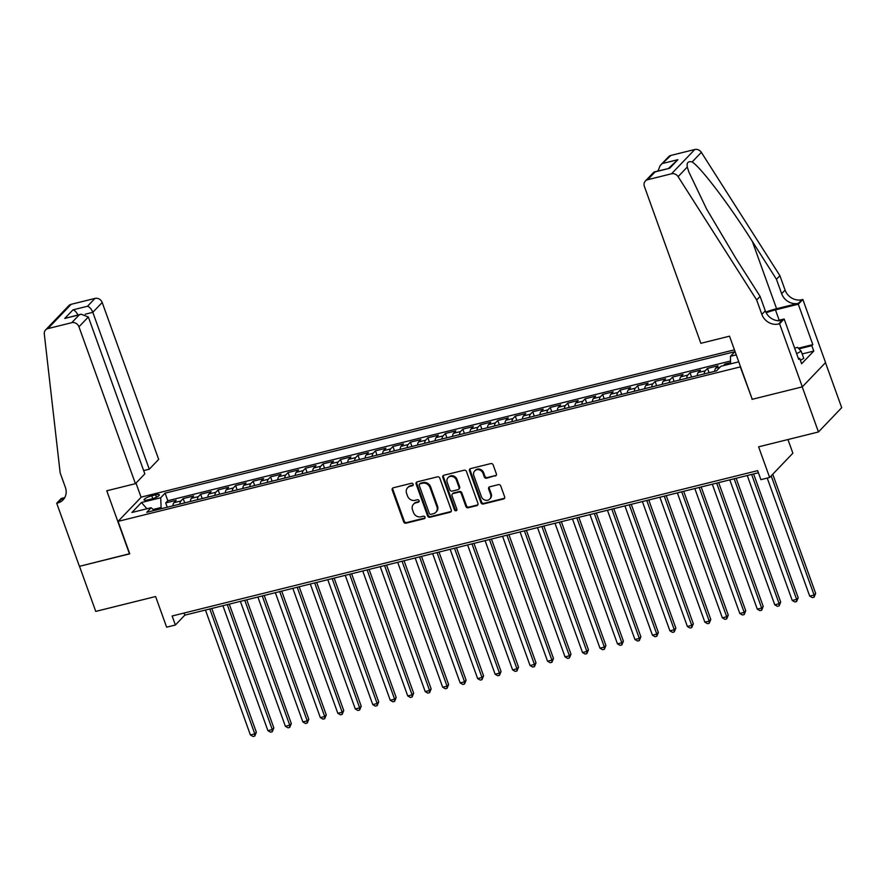 <?xml version="1.0" encoding="UTF-8"?>
<svg xmlns="http://www.w3.org/2000/svg" width="886" height="886" viewBox="0 0 886 886"><rect width="100%" height="100%" fill="white"/><g stroke="black" fill="none" stroke-linecap="round" stroke-linejoin="round"><path stroke-width="1.33" d="M413.153 484.21A1.351 1.196 -136.3 0 0 411.503 483.269L393.273 487.798A1.927 1.717 -136.3 0 0 392.199 489.991L403.662 521.854A1.927 1.717 -136.3 0 0 406.021 523.194L424.25 518.675A1.351 1.196 -136.3 0 0 425.003 517.136A1.351 1.196 -136.3 0 0 423.353 516.195L420.994 516.782A6.18 5.482 -136.3 0 1 413.463 512.485L412.511 509.827A6.18 5.482 -136.3 0 1 413.529 504.189A6.18 5.482 -136.3 0 1 415.955 502.794L418.314 502.207A1.351 1.196 -136.3 0 0 419.078 500.679A1.351 1.196 -136.3 0 0 417.428 499.737L415.069 500.324A6.18 5.482 -136.3 0 1 407.538 496.016L406.585 493.358A6.18 5.482 -136.3 0 1 407.604 487.732A6.18 5.482 -136.3 0 1 410.03 486.336L412.389 485.75A1.351 1.196 -136.3 0 0 413.153 484.21M495.296 476.059A1.927 1.717 -136.3 0 0 496.37 473.866L493.159 464.928A1.927 1.717 -136.3 0 0 490.8 463.588L470.555 468.605A1.927 1.717 -136.3 0 0 469.48 470.809L480.954 502.661A1.927 1.717 -136.3 0 0 483.302 504.012L503.547 498.984A1.927 1.717 -136.3 0 0 504.632 496.791L500.745 485.993A1.927 1.717 -136.3 0 0 498.386 484.642L489.725 486.802A1.927 1.717 -136.3 0 0 488.64 488.994L490.578 494.344A5.161 4.585 -136.3 0 1 489.714 499.062A5.161 4.585 -136.3 0 1 481.397 496.625L473.844 475.649A5.161 4.585 -136.3 0 1 474.697 470.942A5.161 4.585 -136.3 0 1 483.025 473.379L484.277 476.867A1.927 1.717 -136.3 0 0 486.635 478.219L495.927 475.405A1.927 1.717 -136.3 0 0 496.315 475.25M752.192 399.143L740.297 366.904L118.071 521.378L129.755 553.839L79.507 566.32L95.743 611.395L155.604 596.533L166.634 627.188L175.384 625.018L172.128 616.003L757.652 470.643L760.897 479.658L769.635 477.488L792.87 453.2L787.953 439.545M751.981 399.365L802.229 386.883L818.465 431.969L758.604 446.832L769.635 477.488M439.799 478.174A1.927 1.717 -136.3 0 0 437.451 476.834L417.206 481.851A1.927 1.717 -136.3 0 0 416.132 484.055L427.595 515.907A1.927 1.717 -136.3 0 0 429.954 517.258L450.199 512.23A1.927 1.717 -136.3 0 0 451.273 510.037L439.799 478.174M443.886 475.228L464.131 470.211A1.927 1.717 -136.3 0 1 466.479 471.551L477.953 503.414A1.927 1.717 -136.3 0 1 476.867 505.607L468.207 507.756A1.927 1.717 -136.3 0 1 465.859 506.415L461.207 493.491A1.927 1.717 -136.3 0 0 458.848 492.151L453.1 493.58A1.927 1.717 -136.3 0 0 452.026 495.772L456.866 509.228A1.351 1.196 -136.3 0 1 454.463 509.815L442.801 477.432A1.927 1.717 -136.3 0 1 443.886 475.228M825.486 362.651L841.7 407.682L818.465 431.969M730.529 362.695L725.003 364.057L725.39 365.154M720.119 367.103L715.722 368.199L718.014 365.796L707.526 368.399L709.077 372.707M704.237 373.903A7.874 3.167 -103.9 0 1 705.234 370.802L698.246 372.53L700.538 370.138L690.05 372.74L691.601 377.037M686.761 378.244A7.874 3.167 -103.9 0 1 687.757 375.132L680.758 376.871L683.051 374.479L672.574 377.082L674.113 381.379M669.284 382.586A7.874 3.167 -103.9 0 1 670.281 379.474L663.282 381.213L665.574 378.82L655.086 381.423L656.637 385.72M651.808 386.916A7.874 3.167 -103.9 0 1 652.794 383.815L645.805 385.554L648.098 383.151L637.61 385.753L639.16 390.061M634.332 391.258A7.874 3.167 -103.9 0 1 635.317 388.157L628.329 389.895L630.622 387.492L620.134 390.095L621.684 394.403M616.844 395.599A7.874 3.167 -103.9 0 1 617.841 392.498L610.853 394.226L613.145 391.834L602.657 394.436L604.208 398.744M599.368 399.94A7.874 3.167 -103.9 0 1 600.365 396.828L593.376 398.567L595.669 396.175L585.181 398.778L586.731 403.075M581.892 404.282A7.874 3.167 -103.9 0 1 582.888 401.17L575.9 402.909L578.193 400.516L567.704 403.119L569.244 407.416M564.415 408.623A7.874 3.167 -103.9 0 1 565.412 405.511L558.413 407.25L560.705 404.847L550.217 407.46L551.768 411.757M546.939 412.954A7.874 3.167 -103.9 0 1 547.925 409.853L540.936 411.591L543.229 409.188L532.741 411.791L534.291 416.099M529.463 417.295A7.874 3.167 -103.9 0 1 530.448 414.194L523.46 415.922L525.752 413.529L515.264 416.132L516.815 420.44M511.975 421.636A7.874 3.167 -103.9 0 1 512.972 418.524L505.984 420.263L508.276 417.871L497.788 420.473L499.339 424.771M494.499 425.978A7.874 3.167 -103.9 0 1 495.495 422.866L488.507 424.604L490.8 422.212L480.312 424.815L481.862 429.112M477.022 430.319A7.874 3.167 -103.9 0 1 478.019 427.207L471.031 428.946L473.323 426.543L462.835 429.156L464.375 433.453M459.546 434.649A7.874 3.167 -103.9 0 1 460.543 431.548L453.543 433.287L455.836 430.884L445.348 433.487L446.898 437.795M442.07 438.991A7.874 3.167 -103.9 0 1 443.055 435.89L436.067 437.618L438.36 435.225L427.872 437.828L429.422 442.136M424.593 443.332A7.874 3.167 -103.9 0 1 425.579 440.231L418.591 441.959L420.883 439.567L410.395 442.169L411.946 446.466M407.106 447.674A7.874 3.167 -103.9 0 1 408.103 444.562L401.114 446.3L403.407 443.908L392.919 446.511L394.469 450.808M389.63 452.015A7.874 3.167 -103.9 0 1 390.626 448.903L383.638 450.642L385.931 448.25L375.442 450.852L376.993 455.149M372.153 456.345A7.874 3.167 -103.9 0 1 373.15 453.244L366.162 454.983L368.454 452.58L357.966 455.182L359.506 459.491M354.677 460.687A7.874 3.167 -103.9 0 1 355.674 457.586L348.674 459.313L350.967 456.921L340.49 459.524L342.029 463.832M337.201 465.028A7.874 3.167 -103.9 0 1 338.197 461.927L331.198 463.655L333.49 461.263L323.002 463.865L324.553 468.162M319.724 469.37A7.874 3.167 -103.9 0 1 320.71 466.257L313.722 467.996L316.014 465.604L305.526 468.207L307.077 472.504M302.237 473.711A7.874 3.167 -103.9 0 1 303.233 470.599L296.245 472.338L298.538 469.945L288.05 472.548L289.6 476.845M284.76 478.041A7.874 3.167 -103.9 0 1 285.757 474.94L278.769 476.679L281.061 474.276L270.573 476.878L272.124 481.187M267.284 482.383A7.874 3.167 -103.9 0 1 268.281 479.282L261.292 481.02L263.585 478.617L253.097 481.22L254.647 485.528M249.808 486.724A7.874 3.167 -103.9 0 1 250.804 483.623L243.805 485.351L246.098 482.959L235.621 485.561L237.16 489.858M232.331 491.065A7.874 3.167 -103.9 0 1 233.328 487.953L226.329 489.692L228.621 487.3L218.133 489.903L219.684 494.2M214.855 495.407A7.874 3.167 -103.9 0 1 215.841 492.295L208.852 494.034L211.145 491.641L200.657 494.244L202.207 498.541M197.368 499.737A7.874 3.167 -103.9 0 1 198.364 496.636L191.376 498.375L193.669 495.972L183.18 498.585L180.888 500.978A7.874 3.167 76.1 0 0 179.891 504.079M184.731 502.883L183.18 498.585M147.84 499.881L151.694 498.918A6.102 1.373 -19.8 0 0 159.38 494.82A6.102 1.373 -19.8 0 0 155.582 494.853L151.739 495.806A6.102 1.373 -19.8 0 0 144.053 499.914A6.102 1.373 -19.8 0 0 147.84 499.881M734.439 349.837L141.317 497.09L118.071 521.378M730.54 363.869L730.474 356.283L734.871 351.687L165.084 493.148L160.687 497.744L161.186 508.73M730.474 356.283L736.244 354.854M738.758 361.831L720.927 366.261L716.53 370.857L146.744 512.318L151.141 507.722L131.914 512.496L141.461 502.517L160.687 497.744M730.507 361.023L167.808 500.723L165.704 502.916L176.192 500.313L173.9 502.716A7.874 3.167 76.1 0 0 172.903 505.817M198.364 496.636L200.657 494.244M215.841 492.295L218.133 489.903M233.328 487.953L235.621 485.561M250.804 483.623L253.097 481.22M268.281 479.282L270.573 476.878M285.757 474.94L288.05 472.548M303.233 470.599L305.526 468.207M320.71 466.257L323.002 463.865M338.197 461.927L340.49 459.524M355.674 457.586L357.966 455.182M373.15 453.244L375.442 450.852M390.626 448.903L392.919 446.511M408.103 444.562L410.395 442.169M425.579 440.231L427.872 437.828M443.055 435.89L445.348 433.487M460.543 431.548L462.835 429.156M478.019 427.207L480.312 424.815M495.495 422.866L497.788 420.473M512.972 418.524L515.264 416.132M530.448 414.194L532.741 411.791M547.925 409.853L550.217 407.46M565.412 405.511L567.704 403.119M582.888 401.17L585.181 398.778M600.365 396.828L602.657 394.436M617.841 392.498L620.134 390.095M635.317 388.157L637.61 385.753M652.794 383.815L655.086 381.423M670.281 379.474L672.574 377.082M687.757 375.132L690.05 372.74M705.234 370.802L707.526 368.399M723.519 365.619L725.003 364.057M160.765 507.578L153.101 509.483M175.384 625.018L184.797 615.172L758.416 472.759M184.033 613.046L184.797 615.172M167.255 507.224L165.704 502.916M167.808 500.723L165.084 493.148M154.197 510.458L151.141 507.722M191.376 498.375A7.874 3.167 76.1 0 0 190.379 501.476M208.852 494.034A7.874 3.167 76.1 0 0 207.856 497.135M226.329 489.692A7.874 3.167 76.1 0 0 225.343 492.804M243.805 485.351A7.874 3.167 76.1 0 0 242.819 488.463M261.292 481.02A7.874 3.167 76.1 0 0 260.296 484.121M278.769 476.679A7.874 3.167 76.1 0 0 277.772 479.78M296.245 472.338A7.874 3.167 76.1 0 0 295.248 475.439M313.722 467.996A7.874 3.167 76.1 0 0 312.725 471.108M331.198 463.655A7.874 3.167 76.1 0 0 330.212 466.767M348.674 459.313A7.874 3.167 76.1 0 0 347.689 462.426M366.162 454.983A7.874 3.167 76.1 0 0 365.165 458.084M383.638 450.642A7.874 3.167 76.1 0 0 382.641 453.743M401.114 446.3A7.874 3.167 76.1 0 0 400.118 449.412M418.591 441.959A7.874 3.167 76.1 0 0 417.594 445.071M436.067 437.618A7.874 3.167 76.1 0 0 435.07 440.73M453.543 433.287A7.874 3.167 76.1 0 0 452.558 436.388M471.031 428.946A7.874 3.167 76.1 0 0 470.034 432.047M488.507 424.604A7.874 3.167 76.1 0 0 487.51 427.705M505.984 420.263A7.874 3.167 76.1 0 0 504.987 423.375M523.46 415.922A7.874 3.167 76.1 0 0 522.463 419.034M540.936 411.591A7.874 3.167 76.1 0 0 539.939 414.692M558.413 407.25A7.874 3.167 76.1 0 0 557.427 410.351M575.9 402.909A7.874 3.167 76.1 0 0 574.903 406.01M593.376 398.567A7.874 3.167 76.1 0 0 592.38 401.679M610.853 394.226A7.874 3.167 76.1 0 0 609.856 397.338M628.329 389.895A7.874 3.167 76.1 0 0 627.332 392.996M645.805 385.554A7.874 3.167 76.1 0 0 644.809 388.655M663.282 381.213A7.874 3.167 76.1 0 0 662.296 384.314M680.758 376.871A7.874 3.167 76.1 0 0 679.772 379.983M698.246 372.53A7.874 3.167 76.1 0 0 697.249 375.642M715.722 368.199A7.874 3.167 76.1 0 0 714.725 371.3M146.921 508.763L141.461 502.517M413.164 485.052A1.351 1.196 -136.3 0 1 413.02 485.096L410.661 485.683A6.18 5.482 -136.3 0 0 408.236 487.067L407.604 487.732M413.529 504.189L414.161 503.536A6.18 5.482 -136.3 0 1 416.586 502.14L418.945 501.554A1.351 1.196 -136.3 0 0 419.089 501.509M392.875 487.953A1.927 1.717 -136.3 0 0 392.819 489.338L404.293 521.201A1.927 1.717 -136.3 0 0 406.641 522.541L424.87 518.011A1.351 1.196 -136.3 0 0 425.014 517.967M416.808 482.006A1.927 1.717 -136.3 0 0 416.752 483.391L428.226 515.253A1.927 1.717 -136.3 0 0 430.574 516.604L450.819 511.576A1.927 1.717 -136.3 0 0 451.218 511.421M419.986 483.867A1.351 1.196 -136.3 0 0 419.233 485.406L429.3 513.371A1.351 1.196 -136.3 0 0 430.939 514.312L433.431 513.692A6.18 5.482 -136.3 0 0 435.857 512.296A6.18 5.482 -136.3 0 0 436.887 506.67L429.998 487.555A6.18 5.482 -136.3 0 0 422.467 483.247L419.986 483.867L420.617 483.213A1.351 1.196 -136.3 0 0 420.086 483.512L419.455 484.166M435.857 512.296L436.488 511.643A6.18 5.482 -136.3 0 0 437.507 506.006L436.887 506.67M420.617 483.213L423.098 482.593A6.18 5.482 -136.3 0 1 430.629 486.89L437.507 506.006M452.347 494.011L452.967 493.358A1.927 1.717 -136.3 0 1 453.732 492.915L459.48 491.497A1.927 1.717 -136.3 0 1 461.827 492.837L466.479 505.762A1.927 1.717 -136.3 0 0 468.838 507.102L477.499 504.954A1.927 1.717 -136.3 0 0 477.897 504.798M443.487 475.383A1.927 1.717 -136.3 0 0 443.432 476.768L455.094 509.162A1.351 1.196 -136.3 0 0 456.888 510.059M456.379 480.09A5.161 4.585 -136.3 0 0 448.05 477.654A5.161 4.585 -136.3 0 0 447.197 482.361L449.855 489.759A1.927 1.717 -136.3 0 0 452.214 491.099L457.962 489.67A1.927 1.717 -136.3 0 0 459.037 487.477L456.379 480.09L456.999 479.426A5.161 4.585 -136.3 0 0 448.681 477L448.05 477.654M458.715 489.238L459.347 488.585A1.927 1.717 -136.3 0 0 459.668 486.824L459.037 487.477M456.999 479.426L459.668 486.824M474.697 470.942L475.328 470.289A5.161 4.585 -136.3 0 1 483.645 472.714L484.908 476.214A1.927 1.717 -136.3 0 0 487.256 477.554L495.927 475.405M489.714 499.062L490.346 498.397A5.161 4.585 -136.3 0 0 491.198 493.69L490.578 494.344M489.327 486.957A1.927 1.717 -136.3 0 0 489.271 488.341L491.198 493.69M470.167 468.76A1.927 1.717 -136.3 0 0 470.112 470.145L481.585 502.008A1.927 1.717 -136.3 0 0 483.933 503.359L504.178 498.331A1.927 1.717 -136.3 0 0 504.566 498.176M205.441 610.044L250.417 734.981L254.791 733.896L256.364 732.246L211.798 608.472M256.364 732.246L254.791 736.067L254.791 733.896L209.816 608.959M254.791 736.067L253.042 736.499L250.417 734.981M794.631 348.12L797.61 347.378L801.165 351.177L803.768 358.387L800.39 360.259M801.165 351.177L796.636 353.68M143.654 470.599L149.291 469.203L158.683 459.391L102.2 302.503L92.808 312.315L85.222 314.209M149.291 469.203L92.808 312.315C91.424 309.015 89.652 306.988 87.504 306.246L95.001 298.405L71.146 304.319L47.91 328.606A5.903 5.238 -136.3 0 0 45.596 329.935A5.903 5.238 -136.3 0 0 44.3 333.989L60.159 472.902L65.354 487.322A13.777 12.216 43.7 0 1 63.072 499.881A13.777 12.216 43.7 0 1 57.656 502.982L56.704 503.226L79.419 566.342L129.71 553.684M129.5 553.905L106.774 490.789L135.436 483.678L78.954 326.79A5.903 5.238 -136.3 0 0 71.766 322.681L47.91 328.606M56.704 503.226L61.256 498.464L64.744 497.6M141.107 497.312L135.99 483.103M135.436 483.678L144.828 473.866L88.345 316.978L78.954 326.79M45.596 329.935L68.831 305.648A5.903 5.238 43.7 0 1 71.146 304.319M95.001 298.405A5.903 5.238 43.7 0 1 102.2 302.503M64.578 497.888A13.777 12.216 43.7 0 1 61.101 499.394L57.656 502.982M71.766 322.681L79.275 314.84L81.091 314.198L88.345 316.978M79.275 314.84L64.767 318.439L81.091 314.198M64.767 318.439L72.995 309.845C75.144 310.587 76.916 312.614 78.3 315.925M700.859 343.303L644.377 186.414A5.903 5.238 -136.3 0 1 645.351 181.032A5.903 5.238 -136.3 0 1 647.677 179.703L671.533 173.789L694.768 149.501A5.903 5.238 43.7 0 1 701.335 152.348L779.902 275.69L785.096 290.121A13.777 12.216 -136.3 0 0 801.874 299.701L802.838 299.468L825.553 362.573L802.317 386.861L752.247 399.298L729.521 336.182L700.859 343.303M779.902 275.69L776.457 279.289L752.369 241.468C729.521 205.142 701.081 167.598 692.154 161.95C688.134 161.008 686.517 162.703 687.292 167.033L688.865 171.995L706.651 209.129L736.011 258.568L760.099 296.389L765.294 310.809A13.777 12.216 -136.3 0 0 782.072 320.4L778.639 323.988L779.591 323.755L802.317 386.861M760.099 296.389L756.666 299.977L761.86 314.408A13.777 12.216 -136.3 0 0 778.639 323.988M752.369 241.468L776.59 308.727L798.43 303.3A13.777 12.216 -136.3 0 1 781.651 293.709L776.457 279.289M670.912 155.415L660.17 165.56L668.598 156.744A5.903 5.238 43.7 0 1 670.912 155.415L694.768 149.501M687.292 167.033L678.1 176.635L756.666 299.977M798.375 348.198L812.827 344.621L811.82 345.662L798.984 348.851M798.43 358.653L799.693 358.332L801.642 363.747L813.769 351.077L811.82 345.662M799.693 358.332L798.696 359.384L784.154 318.993L779.591 323.755M802.838 299.468L798.286 304.219L775.471 309.89A22.139 5.006 -19.8 0 0 766.168 312.769M812.827 344.621L798.286 304.219M776.59 308.727A25.628 5.792 -19.8 0 0 765.814 312.049M777.454 320.654L784.154 318.993M678.1 176.635A5.903 5.238 -136.3 0 0 671.533 173.789M813.769 351.077L802.173 353.957M660.17 165.56L657.999 170.976M663.404 163.268L677.912 159.668L668.553 168.351M677.912 159.668L669.683 168.262L653.779 172.227L645.351 181.032M669.683 168.262L654.411 171.862M222.918 605.714L267.893 730.64L272.268 729.555L273.84 727.915L229.275 604.13M273.84 727.915L272.268 731.725L272.268 729.555L227.292 604.629M272.268 731.725L270.529 732.168L267.893 730.64M240.394 601.372L285.381 726.298L289.744 725.213L291.317 723.574L246.751 599.789M291.317 723.574L289.744 727.395L289.744 725.213L244.769 600.287M289.744 727.395L288.005 727.827L285.381 726.298M257.881 597.031L302.857 721.957L307.22 720.872L308.793 719.233L264.227 595.458M308.793 719.233L307.232 723.054L307.22 720.872L262.245 595.946M307.232 723.054L305.482 723.485L302.857 721.957M275.358 592.69L320.333 717.616L324.697 716.53L326.269 714.891L281.704 591.117M326.269 714.891L324.708 718.712L324.697 716.53L279.721 591.604M324.708 718.712L322.958 719.144L320.333 717.616M292.834 588.348L337.81 713.274L342.184 712.2L343.746 710.55L299.191 586.776M343.746 710.55L342.184 714.371L342.184 712.2L297.209 587.263M342.184 714.371L340.434 714.803L337.81 713.274M310.31 584.018L355.286 708.944L359.661 707.859L361.233 706.22L316.667 582.434M361.233 706.22L359.661 710.029L359.661 707.859L314.685 582.933M359.661 710.029L357.911 710.472L355.286 708.944M327.787 579.677L372.762 704.603L377.137 703.517L378.71 701.878L334.144 578.093M378.71 701.878L377.137 705.699L377.137 703.517L332.161 578.591M377.137 705.699L375.387 706.131L372.762 704.603M345.263 575.335L390.25 700.261L394.613 699.176L396.186 697.537L351.62 573.763M396.186 697.537L394.613 701.358L394.613 699.176L349.638 574.25M394.613 701.358L392.875 701.79L390.25 700.261M362.751 570.994L407.726 695.92L412.09 694.834L413.662 693.195L369.097 569.421M413.662 693.195L412.101 697.016L412.09 694.834L367.114 569.908M412.101 697.016L410.351 697.448L407.726 695.92M380.227 566.652L425.202 691.578L429.566 690.493L431.139 688.854L386.573 565.08M431.139 688.854L429.577 692.675L429.566 690.493L384.59 565.567M429.577 692.675L427.827 693.107L425.202 691.578M397.703 562.322L442.679 687.248L447.053 686.163L448.615 684.524L404.06 560.738M448.615 684.524L447.053 688.333L447.053 686.163L402.067 561.237M447.053 688.333L445.304 688.765L442.679 687.248M415.18 557.981L460.155 682.907L464.53 681.821L466.102 680.182L421.537 556.397M466.102 680.182L464.53 683.992L464.53 681.821L419.554 556.895M464.53 683.992L462.78 684.435L460.155 682.907M432.656 553.639L477.632 678.565L482.006 677.48L483.579 675.841L439.013 552.067M483.579 675.841L482.006 679.662L482.006 677.48L437.031 552.554M482.006 679.662L480.256 680.094L477.632 678.565M450.132 549.298L495.119 674.224L499.482 673.138L501.055 671.499L456.489 547.725M501.055 671.499L499.482 675.32L499.482 673.138L454.507 548.212M499.482 675.32L497.744 675.752L495.119 674.224M467.62 544.956L512.595 669.882L516.959 668.797L518.531 667.158L473.966 543.384M518.531 667.158L516.97 670.979L516.959 668.797L471.983 543.871M516.97 670.979L515.22 671.411L512.595 669.882M485.096 540.626L530.072 665.552L534.435 664.467L536.008 662.817L491.442 539.042M536.008 662.817L534.446 666.637L534.435 664.467L489.46 539.541M534.446 666.637L532.696 667.069L530.072 665.552M502.572 536.285L547.548 661.211L551.923 660.125L553.484 658.486L508.929 534.701M553.484 658.486L551.923 662.296L551.923 660.125L506.936 535.199M551.923 662.296L550.173 662.739L547.548 661.211M520.049 531.943L565.024 656.869L569.399 655.784L570.961 654.145L526.406 530.36M570.961 654.145L569.399 657.966L569.399 655.784L524.423 530.858M569.399 657.966L567.649 658.398L565.024 656.869M537.525 527.602L582.501 652.528L586.875 651.443L588.448 649.803L543.882 526.029M588.448 649.803L586.875 653.624L586.875 651.443L541.9 526.517M586.875 653.624L585.125 654.056L582.501 652.528M555.001 523.261L599.977 648.187L604.352 647.101L605.924 645.462L561.359 521.688M605.924 645.462L604.352 649.283L604.352 647.101L559.376 522.175M604.352 649.283L602.613 649.715L599.977 648.187M572.489 518.919L617.464 643.856L621.828 642.771L623.401 641.121L578.835 517.346M623.401 641.121L621.839 644.942L621.828 642.771L576.852 517.845M621.839 644.942L620.089 645.373L617.464 643.856M589.965 514.589L634.941 639.515L639.304 638.429L640.877 636.79L596.311 513.005M640.877 636.79L639.315 640.6L639.304 638.429L594.329 513.503M639.315 640.6L637.566 641.043L634.941 639.515M607.442 510.247L652.417 635.173L656.792 634.088L658.353 632.449L613.799 508.664M658.353 632.449L656.792 636.27L656.792 634.088L611.805 509.162M656.792 636.27L655.042 636.702L652.417 635.173M624.918 505.906L669.894 630.832L674.268 629.747L675.83 628.108L631.275 504.333M675.83 628.108L674.268 631.928L674.268 629.747L629.293 504.821M674.268 631.928L672.518 632.36L669.894 630.832M642.394 501.565L687.37 626.491L691.745 625.405L693.317 623.766L648.751 499.992M693.317 623.766L691.745 627.587L691.745 625.405L646.769 500.479M691.745 627.587L689.995 628.019L687.37 626.491M659.871 497.223L704.846 622.16L709.221 621.075L710.793 619.425L666.228 495.651M710.793 619.425L709.221 623.246L709.221 621.075L664.245 496.138M709.221 623.246L707.482 623.678L704.846 622.16M677.358 492.893L722.334 617.819L726.697 616.734L728.27 615.094L683.704 491.309M728.27 615.094L726.708 618.904L726.697 616.734L681.722 491.808M726.708 618.904L724.958 619.347L722.334 617.819M694.834 488.551L739.81 613.477L744.174 612.392L745.746 610.753L701.18 486.968M745.746 610.753L744.185 614.574L744.174 612.392L699.198 487.466M744.185 614.574L742.435 615.006L739.81 613.477M712.311 484.21L757.286 609.136L761.65 608.051L763.223 606.412L718.668 482.637M763.223 606.412L761.661 610.232L761.65 608.051L716.674 483.125M761.661 610.232L759.911 610.664L757.286 609.136M729.787 479.869L774.763 604.795L779.137 603.709L780.699 602.07L736.144 478.296M780.699 602.07L779.137 605.891L779.137 603.709L734.162 478.783M779.137 605.891L777.387 606.323L774.763 604.795M747.263 475.527L792.239 600.453L796.614 599.379L798.186 597.729L753.621 473.955M798.186 597.729L796.614 601.55L796.614 599.379L751.638 474.442M796.614 601.55L794.864 601.982L792.239 600.453M767.221 478.086L809.715 596.123L814.09 595.038L815.663 593.398L772.758 474.22M815.663 593.398L814.09 597.208L814.09 595.038L771.185 475.86M814.09 597.208L812.351 597.64L809.715 596.123M180.888 500.978L173.9 502.716M152.757 498.63L151.739 495.806M156.434 497.212L155.582 494.853M410.661 485.683L410.03 486.336M418.945 501.554L418.314 502.207M416.586 502.14L415.955 502.794M424.87 518.011L424.25 518.675M406.641 522.541L406.021 523.194M404.293 521.201L403.662 521.854M392.819 489.338L392.199 489.991M413.02 485.096L412.389 485.75M450.819 511.576L450.199 512.23M430.574 516.604L429.954 517.258M428.226 515.253L427.595 515.907M416.752 483.391L416.132 484.055M430.629 486.89L429.998 487.555M423.098 482.593L422.467 483.247M477.499 504.954L476.867 505.607M468.838 507.102L468.207 507.756M466.479 505.762L465.859 506.415M461.827 492.837L461.207 493.491M459.48 491.497L458.848 492.151M453.732 492.915L453.1 493.58M455.094 509.162L454.463 509.815M443.432 476.768L442.801 477.432M487.256 477.554L486.635 478.219M484.908 476.214L484.277 476.867M483.645 472.714L483.025 473.379M489.271 488.341L488.64 488.994M504.178 498.331L503.547 498.984M483.933 503.359L483.302 504.012M481.585 502.008L480.954 502.661M470.112 470.145L469.48 470.809M72.995 309.845L87.504 306.246M765.294 310.809L761.86 314.408M781.651 293.709L785.096 290.121M655.175 171.862L647.677 179.703M701.335 152.348L692.154 161.95M798.43 303.3L801.874 299.701M779.193 320.223L775.471 309.89"/></g></svg>

